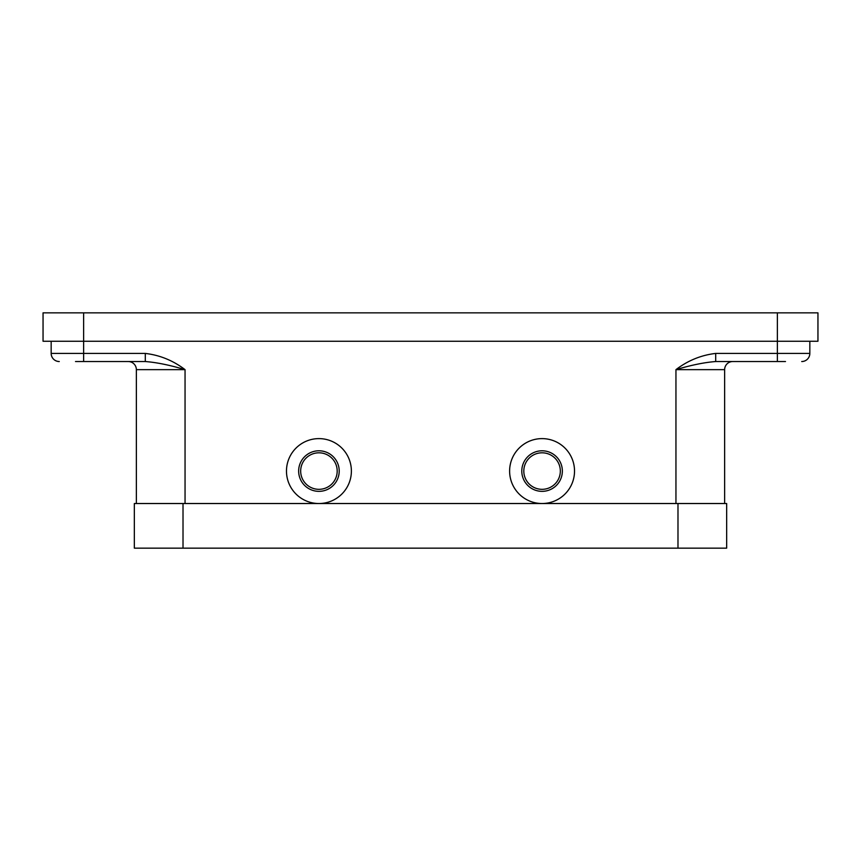 <?xml version="1.0" encoding="UTF-8"?>
<svg xmlns="http://www.w3.org/2000/svg" width="861" height="861" viewBox="0 0 861 861"><rect width="100%" height="100%" fill="white"/><g stroke="black" fill="none" stroke-linecap="round" stroke-linejoin="round"><path stroke-width="1.29" d="M732.754 361.534A8.115 8.115 0 0 0 724.639 369.649L724.639 503.524M128.246 361.534A8.115 8.115 0 0 1 136.361 369.649L136.361 503.524M75.51 361.534L145.294 361.534L145.294 353.419L51.165 353.419A8.115 8.115 0 0 0 53.543 359.155A8.115 8.115 0 0 1 51.165 353.419L51.165 341.247M777.375 312.844L777.375 341.247L817.95 341.247L817.95 312.844L43.05 312.844L43.05 341.247L777.375 341.247L777.375 353.419L715.706 353.419L715.706 361.534L785.49 361.534M542.064 491.351A20.287 20.287 0 0 0 562.351 471.075A20.287 20.287 0 0 0 542.064 450.787A20.287 20.287 0 0 0 521.788 471.075A20.287 20.287 0 0 0 542.064 491.351M542.064 489.328A18.253 18.253 0 0 0 560.328 471.075A18.253 18.253 0 0 0 542.064 452.811A18.253 18.253 0 0 0 523.811 471.075A18.253 18.253 0 0 0 542.064 489.328M542.064 438.615A32.46 32.46 0 0 1 574.524 471.075A32.46 32.46 0 0 1 542.064 503.524A32.46 32.46 0 0 1 509.615 471.075A32.46 32.46 0 0 1 542.064 438.615M318.936 450.787A20.287 20.287 0 0 1 339.212 471.075A20.287 20.287 0 0 1 318.936 491.351A20.287 20.287 0 0 1 298.649 471.075A20.287 20.287 0 0 1 318.936 450.787M318.936 452.811A18.253 18.253 0 0 1 337.189 471.075A18.253 18.253 0 0 1 318.936 489.328A18.253 18.253 0 0 1 300.672 471.075A18.253 18.253 0 0 1 318.936 452.811M318.936 438.615A32.46 32.46 0 0 1 351.385 471.075A32.46 32.46 0 0 1 318.936 503.524A32.46 32.46 0 0 1 286.476 471.075A32.46 32.46 0 0 1 318.936 438.615M183.016 503.524L726.662 503.524L726.662 548.156L134.338 548.156L134.338 503.524L183.016 503.524L183.016 548.156M809.835 341.247L809.835 353.419A8.115 8.115 0 0 1 801.72 361.534A8.115 8.115 0 0 0 807.457 359.155A8.115 8.115 0 0 1 801.72 361.534A8.115 8.115 0 0 0 809.835 353.419A8.115 8.115 0 0 1 807.457 359.155M715.706 353.419C701.123 355.141 687.864 360.544 675.95 369.649C691.2 365.096 704.449 362.395 715.706 361.534M59.28 361.534A8.115 8.115 0 0 1 53.543 359.155A8.115 8.115 0 0 0 59.28 361.534M145.294 361.534C156.551 362.395 169.8 365.096 185.05 369.649C173.136 360.544 159.877 355.141 145.294 353.419M83.625 361.534L83.625 312.844M809.835 353.419L777.375 353.419L777.375 361.534M724.639 369.649L675.95 369.649L675.95 503.524M136.361 369.649L185.05 369.649L185.05 503.524M677.984 503.524L677.984 548.156"/></g></svg>
